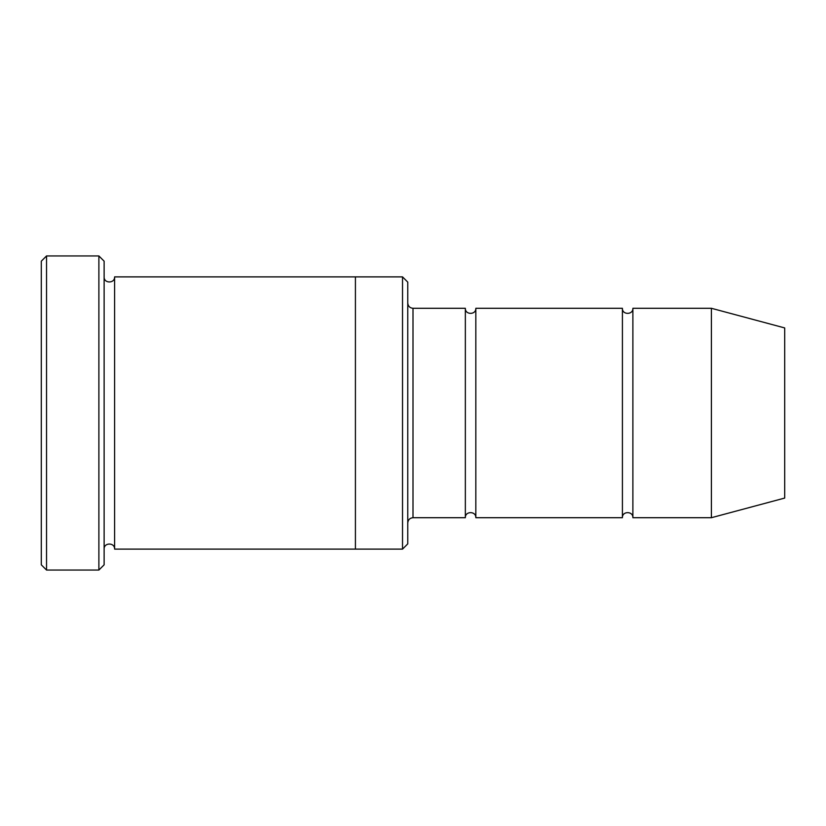 <?xml version="1.0" encoding="UTF-8"?>
<svg xmlns="http://www.w3.org/2000/svg" width="826" height="826" viewBox="0 0 826 826"><rect width="100%" height="100%" fill="white"/><g stroke="black" fill="none" stroke-linecap="round" stroke-linejoin="round"><path stroke-width="0.62" stroke-dasharray="4.13 3.1" d="M622.412 517.706L622.412 308.294M475.828 308.294L475.828 517.706M407.765 543.88L407.765 282.12M355.417 413L355.417 549.114L355.417 413M355.417 276.886L355.417 549.114M402.53 549.114L402.53 276.886M104.128 564.819L104.128 261.181M114.597 276.886L114.597 549.114M41.3 261.181L41.3 564.819M465.348 517.706L465.348 308.294M632.881 308.294L632.881 517.706M711.403 308.294L711.403 517.706M784.7 327.932L784.7 498.068M98.883 570.054L98.883 255.946M46.535 255.946L46.535 570.054M413 517.706L413 308.294"/><path stroke-width="1.24" d="M465.348 517.706L413 517.706L413 308.294L465.348 308.294L465.348 517.706C465.028 510.953 476.148 510.953 475.828 517.706L475.828 308.294L622.412 308.294L622.412 517.706C622.081 510.953 633.201 510.953 632.881 517.706L632.881 308.294L711.403 308.294L711.403 517.706L632.881 517.706M402.53 276.886L407.765 282.12L407.765 543.88L402.53 549.114L402.53 276.886L355.417 276.886L355.417 549.114L402.53 549.114M104.128 549.114C103.797 542.362 114.917 542.362 114.597 549.114L114.597 276.886C114.917 283.638 103.797 283.638 104.128 276.886M46.535 255.946L46.535 570.054L41.3 564.819L41.3 261.181L46.535 255.946L98.883 255.946L98.883 570.054L104.128 564.819L104.128 261.181L98.883 255.946M711.403 517.706L784.7 498.068L784.7 327.932L711.403 308.294M475.828 517.706L622.412 517.706M114.597 549.114L355.417 549.114M114.597 276.886L355.417 276.886M632.881 308.294C633.201 315.047 622.081 315.047 622.412 308.294M475.828 308.294C476.148 315.047 465.028 315.047 465.348 308.294M413 308.294C409.82 307.984 408.075 306.24 407.765 303.059M413 517.706C409.82 518.016 408.075 519.76 407.765 522.941M46.535 570.054L98.883 570.054"/></g></svg>
